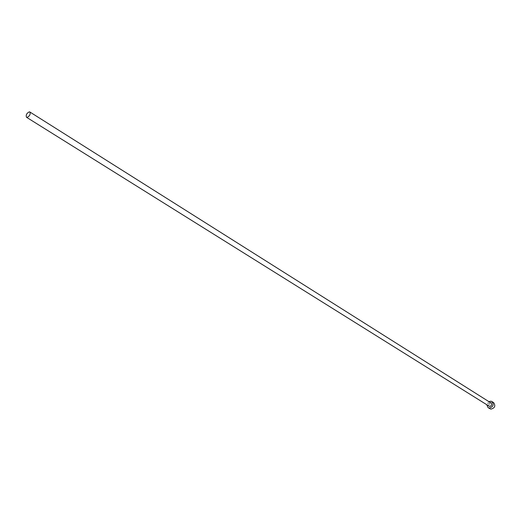 <?xml version="1.0" encoding="UTF-8"?>
<svg xmlns="http://www.w3.org/2000/svg" width="521" height="521" viewBox="0 0 521 521"><rect width="100%" height="100%" fill="white"/><g stroke="black" fill="none" stroke-linecap="round" stroke-linejoin="round"><path stroke-width="0.39" stroke-dasharray="2.6 1.95" d="M491.049 402.993L490.502 402.792C488.359 403.345 487.858 404.498 489.004 406.256M493.661 402.655L492.625 402.277C488.607 403.306 487.676 405.468 489.831 408.751M488.867 401.619L486.809 404.889"/><path stroke-width="0.78" d="M27.092 117.42C29.743 116.007 30.667 114.197 29.853 111.989L29.28 111.859C26.623 113.278 25.705 115.089 26.525 117.29L27.092 117.42M26.525 117.29L489.545 406.452C491.687 405.911 492.189 404.758 491.049 402.993L29.853 111.989M486.809 404.889L488.118 407.689L489.121 408.054C493.14 407.038 494.084 404.876 491.954 401.58L490.919 401.196L488.867 401.619M488.118 407.689L490.834 409.122C494.846 408.106 495.79 405.957 493.661 402.655L491.954 401.58"/></g></svg>
